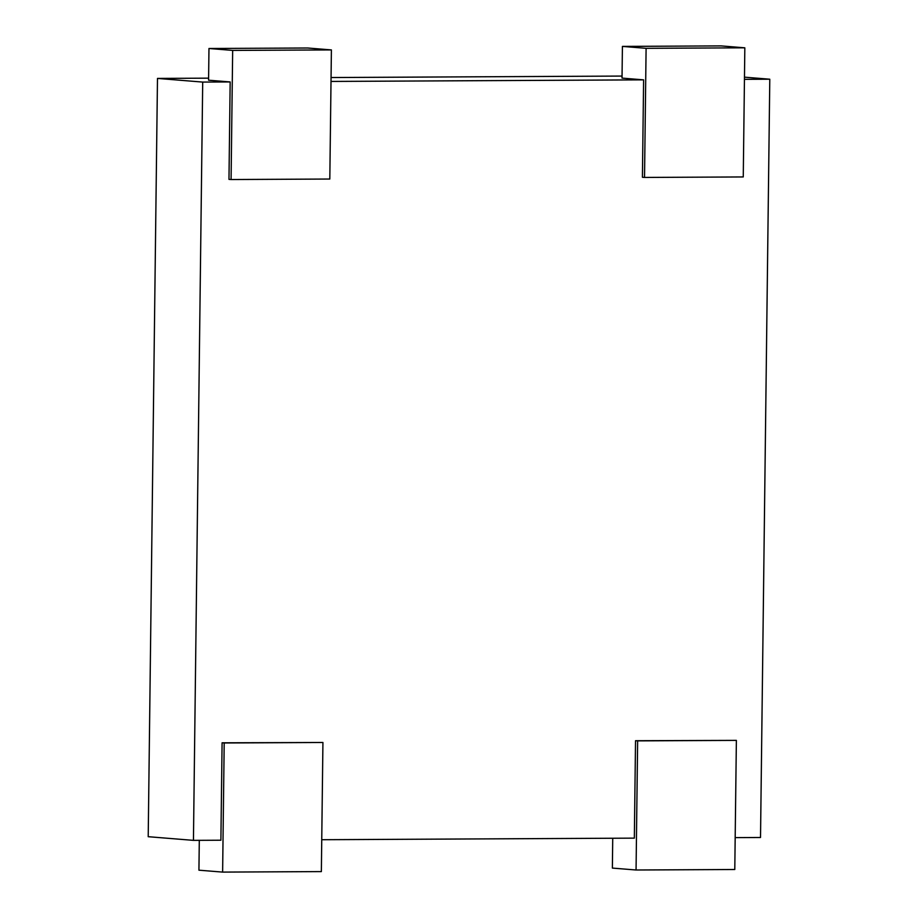 <?xml version="1.0" encoding="UTF-8"?>
<svg xmlns="http://www.w3.org/2000/svg" width="918" height="918" viewBox="0 0 918 918"><rect width="100%" height="100%" fill="white"/><g stroke="black" fill="none" stroke-linecap="round" stroke-linejoin="round"><path stroke-width="1.38" d="M735.18 837.618L760.517 837.491L769.789 79.212L744.475 77.158M230.166 81.943L208.581 80.199L208.971 48.493L232.667 50.41L231.084 179.538L228.972 179.366L230.166 81.943L202.706 82.081L157.483 78.42L148.211 836.7L193.446 840.36L220.894 840.222L222.087 742.811L224.199 742.983L222.626 872.1L198.931 870.184L199.298 840.337M321.748 839.718L634.338 838.134L635.531 740.711L637.643 740.883L636.059 870L612.375 868.084L612.731 838.237M202.706 82.081L193.446 840.36M769.789 79.212L744.452 79.338M643.61 79.855L622.025 78.099L622.415 46.405L646.1 48.321L644.528 177.438L642.416 177.266L643.61 79.855L331.008 81.438M157.483 78.42L208.604 78.156M331.054 77.537L622.048 76.068M222.626 872.1L321.357 871.595L322.929 742.478L222.087 742.811M322.929 742.478L224.199 742.983M636.059 870L734.79 869.507L736.374 740.378L635.531 740.711M736.374 740.378L637.643 740.883M644.528 177.438L743.259 176.944L744.831 47.816L721.135 45.9L622.415 46.405M744.831 47.816L646.1 48.321M231.084 179.538L329.814 179.033L331.398 49.916L307.702 48L208.971 48.493M331.398 49.916L232.667 50.41"/></g></svg>
